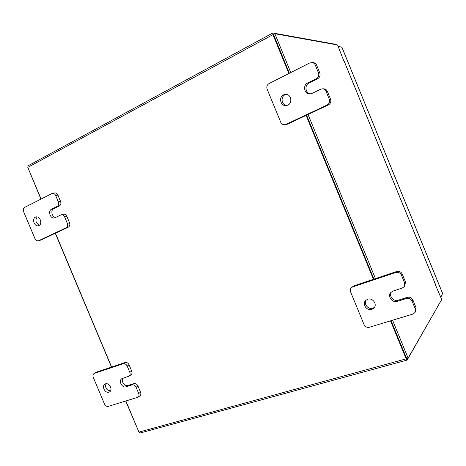 <?xml version="1.0" encoding="UTF-8"?>
<svg xmlns="http://www.w3.org/2000/svg" width="466" height="466" viewBox="0 0 466 466"><rect width="100%" height="100%" fill="white"/><g stroke="black" fill="none" stroke-linecap="round" stroke-linejoin="round"><path stroke-width="0.7" d="M105.479 383.862C109.242 382.394 113.127 389.774 109.661 391.819L108.962 392.156C105.159 393.589 101.326 386.174 104.833 384.17L105.479 383.862M122.902 378.241C120.711 381.095 124.608 386.745 127.911 385.487L133.94 383.582C135.629 383.268 136.963 384.06 137.942 385.947L140.557 392.191C141.128 393.77 140.907 395.005 139.887 395.879L138.035 397.23C139.054 396.356 139.276 395.121 138.705 393.531L140.557 392.191M137.942 385.947L136.078 387.263L138.705 393.531M138.035 397.23L108.339 406.358C106.72 406.632 105.438 405.845 104.489 403.999L93.276 377.326C92.676 375.643 92.938 374.384 94.05 373.551L96.462 372.136L125.115 362.525C126.793 362.187 128.121 362.962 129.094 364.855L131.715 371.099C132.303 372.759 132.053 374.023 130.952 374.903L129.059 376.167C130.16 375.287 130.416 374.012 129.822 372.351L131.715 371.099M129.094 364.855L127.189 366.072L129.822 372.351M96.462 372.136L94.464 373.353L123.193 363.736L125.115 362.525M127.189 366.072C126.21 364.173 124.876 363.393 123.193 363.736M94.464 373.353L94.05 373.551M136.078 387.263C135.093 385.365 133.759 384.567 132.064 384.881L133.94 383.582M129.059 376.167L121.789 378.707C118.218 380.786 122.121 388.254 126.012 386.786L132.064 384.881M110.489 390.945C106.44 390.223 104.926 387.828 105.951 383.757M374.501 307.321L372.835 308.23C368.28 309.913 363.352 303.838 366.16 300.022M367.657 299.236C372.497 297.39 377.559 304.263 374.052 307.939L371.833 309.389C366.888 311.224 361.901 304.135 365.6 300.541L367.657 299.236M391.3 292.048C388.597 295.992 393.624 301.916 398.249 300.209L407.301 297.355C409.818 296.83 411.688 297.727 412.911 300.04L416.056 307.706L415.759 311.323L414.961 312.529L415.258 308.9L416.056 307.706M412.911 300.04L412.095 301.187L415.258 308.9M414.961 312.529L412.859 314.078L369.387 327.254C366.998 327.715 365.216 326.823 364.039 324.575L350.607 291.961C350.013 290.306 350.281 288.879 351.416 287.685L353.863 285.839L396.694 271.48C399.187 270.909 401.051 271.783 402.275 274.095L405.426 281.779L404.913 285.74L404.057 286.811L404.57 282.833L405.426 281.779M402.275 274.095L401.401 275.109L404.57 282.833M353.863 285.839L352.768 286.881L395.791 272.476L396.694 271.48M401.401 275.109C400.172 272.785 398.302 271.905 395.791 272.476M352.768 286.881L351.416 287.685M412.095 301.187C410.866 298.863 408.985 297.96 406.463 298.49L407.301 297.355M404.057 286.811L402.199 288.087L393.123 291.017L390.805 292.566C387.275 296.347 392.378 303.191 397.364 301.351L406.463 298.49M35.433 217.162L35.981 216.964C39.971 215.723 42.814 223.942 38.952 225.538L38.462 225.719C34.478 227.024 31.566 218.816 35.433 217.162M66.865 216.422L64.681 216.999C63.848 215.309 62.694 214.581 61.209 214.814L63.411 214.249C64.885 214.022 66.038 214.744 66.865 216.422L69.51 222.731C70.18 224.763 69.789 226.237 68.345 227.152L40.938 240.031L38.404 240.805L40.938 240.031M64.681 216.999L67.337 223.331L69.51 222.731M38.404 240.805C36.954 241.068 35.812 240.357 34.973 238.662L23.644 211.727C22.98 209.741 23.329 208.285 24.686 207.364L51.843 193.606L54.621 192.947C56.042 192.773 57.143 193.495 57.935 195.114L60.58 201.423C61.25 203.467 60.865 204.958 59.432 205.896L53.741 208.698C50.328 210.137 51.936 217.243 55.71 217.43M68.345 227.152L66.172 227.769L38.695 240.695M57.935 195.114L55.704 195.598L58.367 201.935L60.58 201.423M55.704 195.598C54.918 193.972 53.806 193.244 52.378 193.413M66.172 227.769C67.617 226.855 68.007 225.375 67.337 223.331M61.209 214.814L54.551 217.931C50.462 219.236 47.549 210.929 51.51 209.24L57.219 206.426C58.658 205.477 59.036 203.98 58.367 201.935M39.517 225.171C35.754 223.197 34.973 220.447 37.181 216.929M286.759 105.491C281.61 105.345 280.252 96.87 285.058 94.796L286.328 94.371M283.584 94.843L285.594 94.336C291.064 93.876 292.928 102.969 287.813 105.118L286.031 105.601C280.503 106.283 278.4 97.091 283.584 94.843M327.365 91.377L326.083 91.412C325.315 89.757 324.062 88.895 322.315 88.837L323.614 88.82C325.35 88.878 326.602 89.734 327.365 91.377L330.545 99.147C331.303 101.675 330.586 103.598 328.384 104.92L287.341 124.212L284.837 124.725L287.341 124.212M326.083 91.412L329.281 99.217L330.545 99.147M284.837 124.725C282.961 124.865 281.586 124.032 280.724 122.226L267.135 89.216C266.377 86.763 267.024 84.87 269.074 83.548L309.832 62.898L313.315 62.607C314.835 62.805 315.931 63.638 316.595 65.118L319.781 72.894C320.544 75.428 319.833 77.379 317.649 78.742L309.086 82.96C304.182 85.086 305.399 93.584 310.624 93.858M328.384 104.92L327.109 105.025L285.891 124.41M316.595 65.118L315.255 65.001L318.459 72.824L319.781 72.894M315.255 65.001C314.585 63.522 313.49 62.683 311.958 62.485M327.109 105.025C329.322 103.697 330.045 101.763 329.281 99.217M322.315 88.837L320.637 89.239L312.016 93.41L309.948 93.922C304.333 94.394 302.463 85.231 307.717 82.948L316.315 78.707C318.511 77.333 319.227 75.376 318.459 72.824M440.801 297.279L441.855 295.124M340.396 46.903L339.906 46.431L340.081 46.85M339.906 46.431L338.042 46.105M442.63 293.592L440.714 297.075M338.211 46.53L341.875 47.258M440.987 300.815L407.15 360.055L406.148 358.837L390.537 320.841M288.903 73.506L272.942 34.659L272.791 32.981L335.858 44.34L336.295 44.742M306.115 115.387L373.452 279.268M407.109 360.067L140.179 432.996L138.938 432.116L125.89 401.04M111.624 367.051L55.442 233.216M41.095 199.046L27.803 167.376L28.065 165.791L272.756 33.004M273.53 34.519L289.369 73.267L273.443 34.496L274.853 33.733L290.796 72.545M306.587 115.166L373.948 279.105L306.587 115.166M392.558 320.229L408.117 358.109L406.585 358.535L391.038 320.69L406.626 358.447M434.918 283.666L441.721 299.533L408.117 358.109M343.943 61.285L337.576 44.975L274.853 33.733M434.865 282.914L435.192 283.573M344.199 61.157L344.421 61.856M308.026 114.485L375.45 278.598M138.88 431.976L125.733 401.086M111.467 367.103L55.291 233.285M40.95 199.122L27.832 167.445M127.911 385.487L126.012 386.786M398.249 300.209L397.364 301.351M53.741 208.698L51.51 209.24M59.432 205.896L57.219 206.426M309.086 82.96L307.717 82.948M317.649 78.742L316.315 78.707M341.834 47.153L442.683 293.714M272.942 34.659L27.803 167.376M138.938 432.116L406.148 358.837M434.912 283.037L344.386 61.757M442.7 293.644L341.893 47.183M344.444 61.78L434.935 282.967"/></g></svg>
